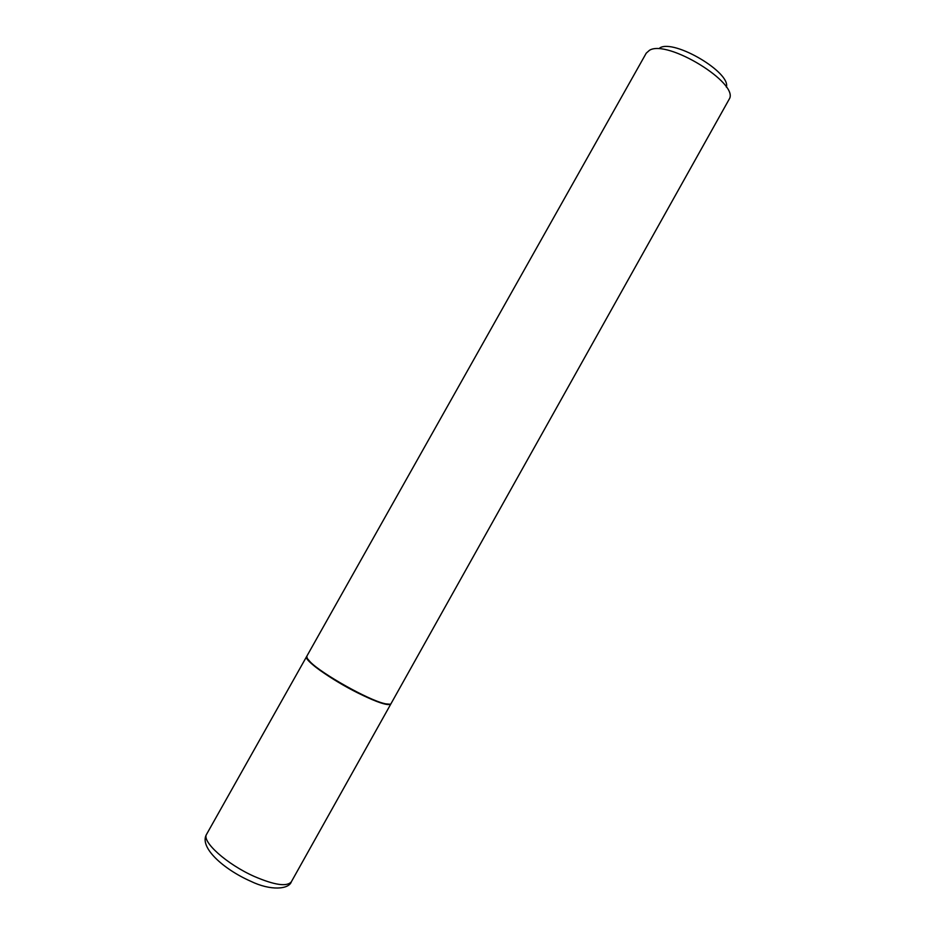 <?xml version="1.0" encoding="UTF-8"?>
<svg xmlns="http://www.w3.org/2000/svg" width="935" height="935" viewBox="0 0 935 935"><rect width="100%" height="100%" fill="white"/><g stroke="black" fill="none" stroke-linecap="round" stroke-linejoin="round"><path stroke-width="1.4" d="M306.715 656.428L306.598 656.592C303.396 659.783 330.593 679.313 357.497 692.777C377.144 702.465 388.27 706.17 390.888 703.903L291.381 881.728C287.115 886.953 274.82 885.223 254.472 876.527C226.702 864.267 201.224 841.29 206.647 834.184L306.598 656.592M306.797 656.241L307.241 658.415L310.338 662.027C321.967 673.936 368.074 699.812 384.297 703.529C388.235 704.546 390.491 704.546 391.087 703.541L729.218 99.145C739.725 83.577 667.368 39.036 649.486 50.28L646.237 53.166L306.797 656.241M659.865 47.86C674.193 38.931 731.17 72.673 726.366 87.165M307.393 658.953L310.467 662.541C321.991 674.369 367.689 700.011 383.782 703.693L389.872 704.219M291.381 881.728C288.973 889.349 270.764 891.055 250.638 881.214C223.395 869.188 198.606 847.016 206.647 834.184"/></g></svg>
